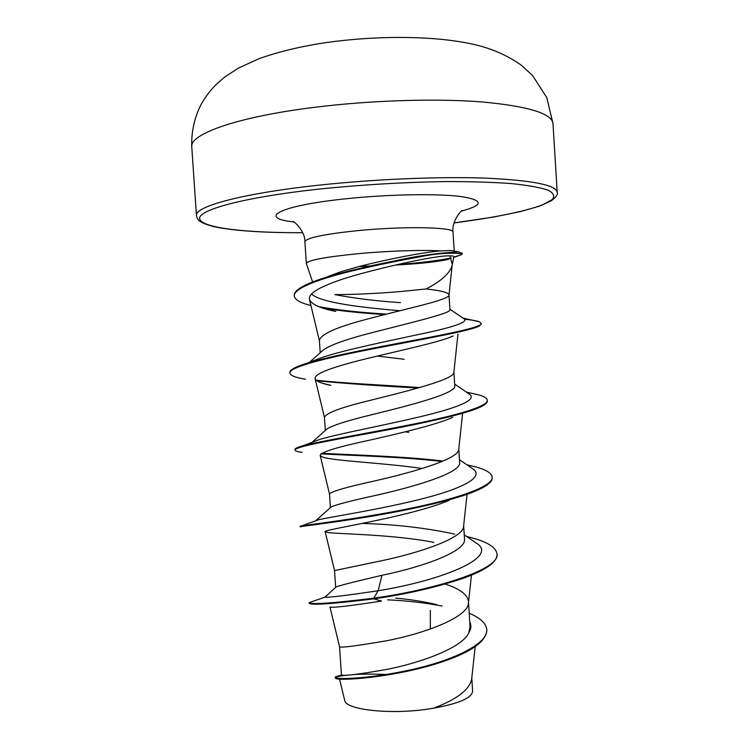 <?xml version="1.0" encoding="UTF-8"?>
<svg xmlns="http://www.w3.org/2000/svg" width="749" height="749" viewBox="0 0 749 749"><rect width="100%" height="100%" fill="white"/><g stroke="black" fill="none" stroke-linecap="round" stroke-linejoin="round"><path stroke-width="1.12" d="M397.906 264.537L407.362 263.76C425.863 262.094 440.449 260.175 451.113 257.993M452.04 265.614C449.831 273.31 441.208 281.09 426.172 288.964L399.741 291.633C375.109 293.617 353.509 294.61 334.934 294.61C353.837 298.289 375.67 300.958 400.453 302.643M395.772 265.034L399.91 264.8C421.425 263.526 437.201 261.794 447.237 259.585M452.227 264.79L453.828 256.823C454.044 256.158 452.724 255.84 449.859 255.868L452.237 264.453L449.007 294.919C450.458 299.675 405.724 308.71 365.306 319.626C335.767 327.425 320.469 334.41 319.402 340.589L320.207 352.732M325.412 277.523L341.535 271.522L360.363 266.148C388.881 258.976 422.764 252.347 440.59 250.906C423.194 249.745 388.403 250.868 358.602 253.649C325.141 256.973 307.717 260.249 306.341 263.461L312.595 281.961M359.089 266.475L374.743 265.736M454.971 252.516L453.81 252.273L454.24 251.524M450.776 250.475L440.59 250.906M309.524 362.291L323.268 349.97C330.309 345.139 344.634 339.877 366.252 334.185C407.156 323.456 451.937 313.325 449.906 309.665M449.007 294.788C448.323 292.484 440.712 290.546 426.172 288.964M469.22 613.253C480.278 617.897 486.129 623.337 486.756 629.581C488.282 644 452.153 660.824 410.199 669.943C368.18 679.165 334.597 679.68 335.159 677.283L341.516 674.933C343.754 676.216 359.258 674.287 388.029 669.175C423.232 662.097 462.47 647.248 468.771 632.886L470.026 626.539L468.518 602.168M341.422 674.905L339.569 646.78C341.104 647.885 356.646 645.9 386.194 640.826C425.535 633.382 468.743 616.82 468.453 602.776L471.449 575.148M468.471 601.428C467.498 594.472 459.68 588.686 445.028 584.07M336.245 586.86C340.495 585.278 355.728 581.421 381.934 575.307C422.97 566.881 466.983 551.217 464.464 538.859M334.56 570.579L380.988 560.879C420.601 552.584 464.193 537.801 463.612 526.004L467.039 494.293M331.255 506.923C336.226 504.592 351.375 500.678 376.719 495.164C417.465 485.961 461.993 472.404 459.614 462.348M330.403 507.635L329.513 494.106C330.815 491.587 346.235 487.122 375.783 480.689C415.658 471.542 459.624 458.603 458.762 449.11L462.573 413.654M327.107 428.868C333.221 425.142 348.013 420.451 371.495 414.787C412.137 404.816 457.246 393.141 454.718 385.623M325.319 430.441L324.467 417.455C325.646 413.111 341.01 407.39 370.549 400.275C410.705 390.257 455.046 379.228 453.894 372.075L457.967 334.091M408.795 432.323L405.153 431.836M404.095 359.277L377.356 356.065M471.776 678.051L472.61 691.121C472.029 697.89 459.053 703.564 433.662 708.151C394.395 715.323 344.737 710.258 344.662 700.09M433.662 708.151C457.03 699.313 469.698 689.567 471.692 678.894L475.194 646.63M430.329 610.313L430.357 629.02M381.934 575.307L378.151 590.736C346.544 595.483 328.82 597.636 324.972 597.187L336.226 586.832M395.753 598.123C410.602 599.472 424.308 601.644 436.873 604.658M469.773 621.942C471.505 625.443 471.177 629.094 468.771 632.886M464.249 534.88L476.439 543.165C499.845 557.406 440.3 580.784 378.151 590.736L373.732 598.189C332.182 603.245 310.666 604.733 309.197 602.645L312.586 601.466M335.412 676.89L339.522 675.579M330.037 606.962C331.47 608.076 348.641 606.1 381.55 601.054L373.779 598.872C407.756 593.957 438.071 586.916 464.717 577.751C486.419 569.708 497.177 561.947 497.008 554.475L496.961 553.839C500.969 569.174 435.019 589.716 373.732 598.189L373.779 598.872C332.687 603.881 311.172 605.37 309.243 603.329L309.197 602.645M387.673 599.837C407.016 600.735 425.16 602.805 442.097 606.044M486.756 629.581L486.803 630.218C486.045 641.959 470.035 652.875 438.764 662.977C392.364 677.864 338.061 681.159 335.608 678.341L335.159 677.283M335.374 677.592C336.441 676.665 340.598 675.823 347.845 675.046M353.771 674.577C362.928 673.95 373.714 673.941 386.128 674.54M449.859 255.868C439.513 255.203 402.082 262.899 367.01 272.065C331.685 281.24 306.875 291.586 309.562 299.488C311.369 304.291 320.104 308.27 335.758 311.434L324.28 308.569M453.182 335.945C441.17 341.694 404.891 349.399 370.933 357.61C336.9 365.765 313.485 373.32 315.151 378.76C316.115 381.316 321.358 383.507 330.88 385.351L322.594 383.31M452.742 417.362C436.77 424.58 401.052 433.044 370.446 439.972C337.743 446.928 321.012 452.05 320.254 455.336C320.694 456.534 323.493 457.583 328.652 458.482C346.075 461.506 388.16 463.519 421.987 468.462M449.119 500.398C408.055 517.615 319.973 529.946 325.197 531.781L328.558 532.651C341.385 534.046 395.406 534.692 433.821 542.398M476.439 543.165L473.724 541.321M454.699 534.131C426.584 527.979 395.781 524.412 362.291 523.42M315.554 520.855L318.643 519.722C329.513 517.11 376.419 510.106 418.438 499.752C460.579 489.434 484.434 477.553 473.415 469.267L471.224 467.769M312.483 442.191L319.58 439.494C336.91 434.177 381.175 425.919 418.27 417.193C455.486 408.467 476.963 400.247 469.951 394.554L468.303 393.431M305.48 379.247C295.49 377.599 290.303 375.539 289.91 373.068L289.872 372.431C289.751 369.809 295.537 366.71 307.212 363.153L323.596 356.945C345.13 349.952 384.874 341.741 417.006 334.812C451.151 327.837 467.058 322.66 464.745 319.289L463.603 318.512M399.994 310.732C360.934 307.483 319.823 302.53 311.518 293.908M496.961 553.839C495.922 547.023 486.644 541.443 469.127 537.117L466.636 536.499M492.149 477.122L492.187 477.768C492.393 481.953 486.513 486.522 474.557 491.456C451.394 500.997 405.106 510.846 365.624 517.25C326.068 523.682 299.834 526.378 300.134 526.884L300.087 526.247L301.763 525.835C309.758 524.562 356.749 519.076 406.304 509.17C455.907 499.293 493.432 486.578 492.149 477.122C491.653 473.181 486.26 469.792 475.98 466.964L466.852 464.783M443.155 461.056C404.713 456.338 352.536 454.971 321.677 453.295M295.106 449.765L294.984 449.447C294.919 448.511 297.4 447.35 302.427 445.955C318.887 441.367 366.757 433.484 411.594 424.486C456.506 415.489 488.17 406.464 487.299 400.209C487.122 398.328 484.631 396.652 479.856 395.191L469.295 392.766M419.552 387.561C383.806 385.042 342.096 383.273 316.012 380.136M307.212 363.153C330.084 356.149 375.914 347.489 415.452 340.027C455.111 332.547 482.159 326.798 481.27 323.381L479.257 321.752C476.551 320.769 471.683 319.926 464.652 319.214M386.447 314.103C359.997 312.492 337.509 310.039 318.98 306.734M310.938 305.555C300.302 302.886 294.741 299.684 294.254 295.939L294.207 295.303C294.282 289.882 304.749 283.937 325.628 277.458C345.561 271.522 367.881 266.157 392.588 261.345C415.058 256.195 436.995 253.04 458.388 251.879L462.161 253.377M442.069 461.515C403.383 456.862 351.365 455.523 320.918 453.857M302.016 452.321C297.484 451.731 295.162 450.992 295.031 450.093C294.357 447.059 325.927 441.292 370.661 433.062C415.321 424.852 463.097 415.012 479.706 407.353C484.931 404.975 487.468 402.803 487.337 400.846L487.299 400.209M417.858 388.038C379.574 385.932 345.916 383.535 316.893 380.848M289.91 373.068C288.889 367.132 325.637 357.975 374.622 348.528C423.316 339.1 471.439 330.674 479.538 325.909L481.223 323.708M384.593 314.571C360.69 313.063 339.971 310.872 322.416 307.979M294.254 295.939C293.439 288.309 319.907 278.422 357.17 269.696C379.05 264.697 399.835 260.427 419.543 256.879C435.347 253.602 449.597 252.535 462.292 253.677L461.74 254.548L453.744 257.225M454.156 257.31L461.74 254.548M552.996 123.613C551.891 113.399 527.97 106.152 481.223 101.873C435.047 98.306 370.043 100.347 314.046 107.379C237.04 116.9 189.413 134.155 191.781 146.973L196.453 215.693C194.328 206.574 242.17 193.364 319.158 185.143C375.137 179.095 440.009 176.436 485.998 178.15C532.558 180.34 556.292 185.078 557.219 192.371L552.996 123.613L546.845 97.707L532.679 75.668L521.547 65.388C505.809 54.087 487.15 46.532 465.569 42.721C426.668 35.531 374.481 35.896 327.098 42.44C301.538 46.195 278.731 51.653 258.677 58.806L238.397 68.131L225.327 76.604C215.843 84.356 209.907 89.665 201.191 104.214C194.337 117.799 191.201 132.049 191.781 146.973M302.69 232.705C246.608 232.92 202.633 228.117 199.749 219.111C196.669 210.179 243.519 197.202 320.469 188.935C362.273 184.703 403.571 182.25 444.372 181.576C469.745 181.53 491.924 182.176 510.902 183.533C527.558 185.237 539.935 187.447 548.025 190.134C553.595 193.036 555.018 196.154 552.303 199.496L543.24 204.58C525.676 211.396 493.142 217.884 454.053 222.921L494.162 216.957L520.171 211.639L539.243 206.218L551.339 200.76C556.133 197.053 558.089 194.253 557.219 192.371M306.341 263.461L304.899 241.702C306.238 237.901 323.643 234.231 357.114 230.692C403.571 226.011 454.83 227.069 453.023 232.124C451.422 222.069 460.485 211.209 462.133 210.422M293.748 221.919C256.804 218.09 279.19 205.572 346.544 198.71C388.366 194.319 436.714 193.476 460.598 196.491C483.704 200.095 484.013 204.964 461.534 211.068M304.899 241.702C305.189 231.525 294.806 221.919 293.065 221.358M454.222 251.112L453.023 232.124M449.952 309.655L449.016 294.872M464.502 538.859L463.659 525.601M459.643 462.348L458.791 448.866M454.774 385.613L453.903 371.953M335.655 587.338L334.55 570.551L325.188 531.781M339.512 679.043L344.615 700.109M324.972 597.187L309.197 602.608M309.487 299.506L319.42 340.851M315.132 378.76L324.476 417.586M320.169 455.355L329.513 494.153M329.953 606.98L339.569 646.78M450.776 250.466L458.388 251.879M466.852 536.649L469.127 537.117M318.643 519.722L301.763 525.835M467.179 465.007L475.98 466.964M319.58 439.494L302.427 445.955M466.299 392.064L479.856 395.191M462.976 318.091L479.257 321.752M339.924 272.056L325.628 277.458M315.938 520.564L331.236 506.895M473.415 469.267L459.474 459.727M312.015 442.369L327.088 428.849M469.951 394.554L454.68 384.078M464.745 319.289L449.924 309.215M295.031 450.093L294.984 449.447M481.317 324.027L481.27 323.381M462.292 253.677L462.255 253.031M302.699 232.733C262.524 232.789 232.864 230.748 213.737 226.601C197.109 222.284 197.362 218.867 196.453 215.693M447.237 259.603L451.244 258.274"/></g></svg>

